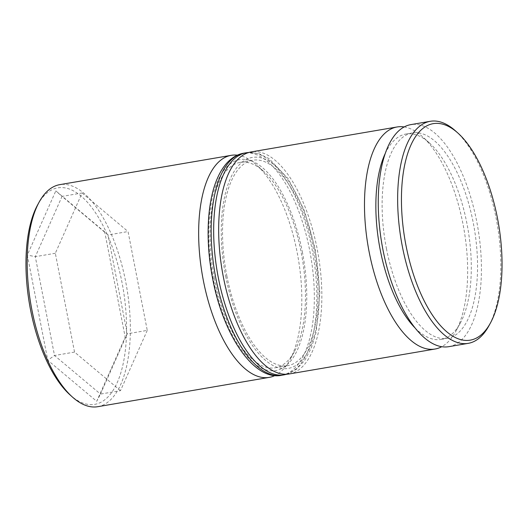 <?xml version="1.0" encoding="UTF-8"?>
<svg xmlns="http://www.w3.org/2000/svg" width="528" height="528" viewBox="0 0 528 528"><rect width="100%" height="100%" fill="white"/><g stroke="black" fill="none" stroke-linecap="round" stroke-linejoin="round"><path stroke-width="0.4" stroke-dasharray="2.64 1.98" d="M415.074 327.954A104.188 45.019 80.3 0 0 441.137 339.412A104.188 45.019 80.3 0 0 460.251 323.222A104.188 45.019 80.3 0 0 466.976 223.76A104.188 45.019 80.3 0 0 429.429 142.936A104.188 45.019 80.3 0 0 406.019 134.013A104.188 45.019 80.3 0 0 385.242 153.483M404.164 126.944A112.636 48.668 -99.7 0 1 422.393 136.613A112.636 48.668 -99.7 0 1 462.983 223.997A112.636 48.668 -99.7 0 1 455.717 331.525A112.636 48.668 -99.7 0 1 441.738 346.698M214.348 278.025A104.188 45.019 80.3 0 0 275.299 367.772A104.188 45.019 80.3 0 0 294.419 351.582A104.188 45.019 80.3 0 0 301.138 252.12A104.188 45.019 80.3 0 0 263.591 171.29A104.188 45.019 80.3 0 0 240.181 162.373A104.188 45.019 80.3 0 0 214.348 278.025M237.349 155.166A112.636 48.668 -99.7 0 1 256.555 164.974A112.636 48.668 -99.7 0 1 297.145 252.351A112.636 48.668 -99.7 0 1 289.879 359.878A112.636 48.668 -99.7 0 1 275.022 375.507M37.607 204.917A109.824 47.454 -99.7 0 1 122.001 282.447A109.824 47.454 -99.7 0 1 116.84 383.453A109.824 47.454 -99.7 0 1 70.099 394.951M97.746 406.699A112.636 48.668 80.3 0 0 125.677 281.668A112.636 48.668 80.3 0 0 59.783 184.648M455.558 130.944A112.636 48.668 -99.7 0 1 496.148 218.328A112.636 48.668 -99.7 0 1 488.882 325.849M226.862 275.88A104.188 45.019 80.3 0 0 287.819 365.627A104.188 45.019 80.3 0 0 313.652 249.975A104.188 45.019 80.3 0 0 252.701 160.228A104.188 45.019 80.3 0 0 226.862 275.88M289.238 373.956A112.636 48.668 80.3 0 0 317.17 248.926A112.636 48.668 80.3 0 0 251.275 151.906M386.443 248.596A104.188 45.019 80.3 0 0 447.394 338.342A104.188 45.019 80.3 0 0 473.233 222.691A104.188 45.019 80.3 0 0 412.276 132.944A104.188 45.019 80.3 0 0 386.443 248.596M448.82 346.672A112.636 48.668 80.3 0 0 476.751 221.641A112.636 48.668 80.3 0 0 410.85 124.621M104.742 231.944L55.81 190.885L27.331 255.044L47.784 360.261L96.71 401.313L125.189 337.154L104.742 231.944L108.022 234.973L127.235 333.808L100.478 394.079L54.516 355.516L35.303 256.681L62.053 196.409L108.022 234.973L128.047 231.548L147.259 330.389L127.235 333.808L125.189 337.154M147.259 330.389L120.503 390.654L100.478 394.079L96.71 401.313M120.503 390.654L74.54 352.09L55.328 253.255L82.084 192.984L62.053 196.409L55.81 190.885M82.084 192.984L128.047 231.548M55.328 253.255L35.303 256.681L27.331 255.044M74.54 352.09L54.516 355.516L47.784 360.261M302.313 251.77A107.006 46.233 -99.7 0 1 278.137 369.996A107.006 46.233 -99.7 0 1 213.173 278.375A107.006 46.233 -99.7 0 1 237.349 160.149A107.006 46.233 -99.7 0 1 302.313 251.77M281.734 375.243A112.636 48.668 80.3 0 0 309.665 250.213A112.636 48.668 80.3 0 0 243.764 153.186M225.687 276.23A107.006 46.233 80.3 0 0 290.651 367.851A107.006 46.233 80.3 0 0 314.827 249.625A107.006 46.233 80.3 0 0 249.863 158.004A107.006 46.233 80.3 0 0 225.687 276.23M246.266 152.757A112.636 48.668 -99.7 0 1 312.167 249.784A112.636 48.668 -99.7 0 1 284.236 374.814M460.251 323.222L455.717 331.525M294.419 351.582L289.879 359.878M275.299 367.772L287.819 365.627M441.137 339.412L447.394 338.342M406.019 134.013L412.276 132.944M240.181 162.373L252.701 160.228M263.591 171.29L256.555 164.974M429.429 142.936L422.393 136.613M286.836 374.227L296.426 369.329L304.709 360.452L311.362 347.893L316.193 332.086L319.882 293.099L315.348 249.407L304.293 210.388L288.163 178.695L268.976 158.552L258.898 153.661L248.919 152.447"/><path stroke-width="0.79" d="M385.242 153.483A104.188 45.019 80.3 0 0 380.18 249.665A104.188 45.019 80.3 0 0 415.074 327.954M441.738 346.698A112.636 48.668 -99.7 0 1 435.052 349.028A112.636 48.668 -99.7 0 1 369.158 252.001A112.636 48.668 -99.7 0 1 397.082 126.971A112.636 48.668 -99.7 0 1 404.164 126.944M275.022 375.507A112.636 48.668 -99.7 0 1 269.214 377.381A112.636 48.668 -99.7 0 1 203.32 280.355A112.636 48.668 -99.7 0 1 231.251 155.324A112.636 48.668 -99.7 0 1 237.349 155.166M72.442 397.056L70.099 394.951A109.824 47.454 -99.7 0 1 30.518 309.751A109.824 47.454 -99.7 0 1 37.607 204.917L39.118 202.151A112.636 48.668 80.3 0 0 31.852 309.672A112.636 48.668 80.3 0 0 72.442 397.056A112.636 48.668 80.3 0 0 97.746 406.699L269.214 377.381M405.999 245.553A109.824 47.454 80.3 0 0 490.393 323.083A109.824 47.454 80.3 0 0 497.482 218.249A109.824 47.454 80.3 0 0 457.901 133.049A109.824 47.454 80.3 0 0 411.16 144.547A109.824 47.454 80.3 0 0 405.999 245.553M490.393 323.083L488.882 325.849A112.636 48.668 -99.7 0 1 468.217 343.352A112.636 48.668 -99.7 0 1 402.323 246.332A112.636 48.668 -99.7 0 1 430.254 121.301A112.636 48.668 -99.7 0 1 455.558 130.944L457.901 133.049M397.082 126.971L251.275 151.906A112.636 48.668 80.3 0 0 223.344 276.929A112.636 48.668 80.3 0 0 289.238 373.956L435.052 349.028M430.254 121.301L410.85 124.621A112.636 48.668 80.3 0 0 382.925 249.645A112.636 48.668 80.3 0 0 448.82 346.672L468.217 343.352M231.251 155.324L59.783 184.648A112.636 48.668 80.3 0 0 39.118 202.151M215.833 278.216A112.636 48.668 80.3 0 0 281.734 375.243C254.76 381.341 223.364 336.428 212.652 278.593C205.26 241.197 206.983 202.066 217.272 178.589C220.262 171.626 223.872 166.01 228.096 161.746C232.802 157.034 238.029 154.176 243.764 153.186A112.636 48.668 80.3 0 0 215.833 278.216M281.734 375.243L284.236 374.814A112.636 48.668 -99.7 0 1 218.335 277.787A112.636 48.668 -99.7 0 1 246.266 152.757L243.764 153.186M284.236 374.814L286.836 374.227M248.919 152.447L246.266 152.757"/></g></svg>
